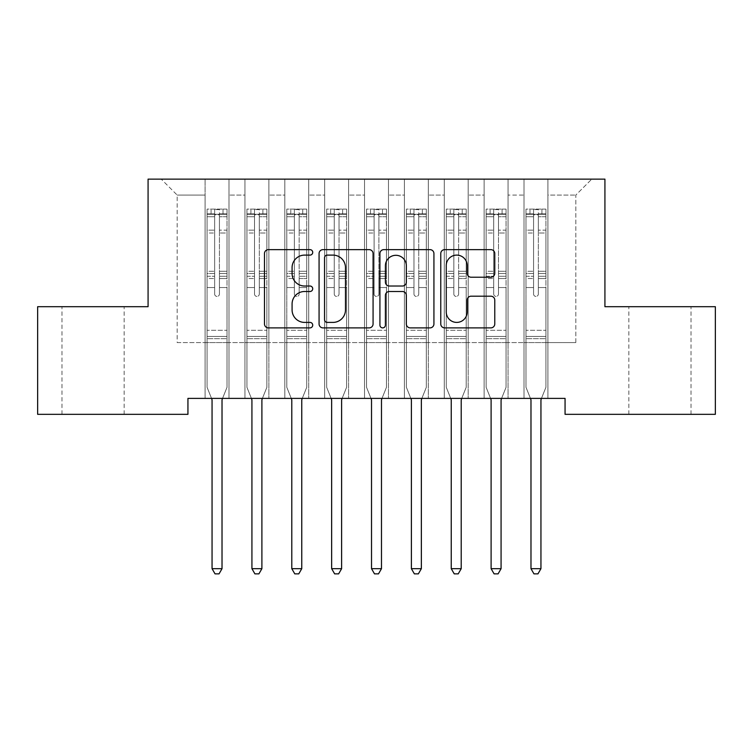 <?xml version="1.0" encoding="UTF-8"?>
<svg xmlns="http://www.w3.org/2000/svg" width="753" height="753" viewBox="0 0 753 753"><rect width="100%" height="100%" fill="white"/><g stroke="black" fill="none" stroke-linecap="round" stroke-linejoin="round"><path stroke-width="0.56" stroke-dasharray="3.77 2.82" d="M312.721 252.368A2.739 2.739 0 0 0 309.982 249.629L268.407 249.629A3.916 3.916 0 0 0 264.491 253.545L264.491 323.978A3.916 3.916 0 0 0 268.407 327.884L309.982 327.884A2.739 2.739 0 0 0 312.721 325.145A2.739 2.739 0 0 0 309.982 322.406L304.598 322.406A12.519 12.519 0 0 1 292.079 309.888L292.079 304.014A12.519 12.519 0 0 1 304.598 291.496L309.982 291.496A2.739 2.739 0 0 0 312.721 288.757A2.739 2.739 0 0 0 309.982 286.018L304.598 286.018A12.519 12.519 0 0 1 292.079 273.499L292.079 267.626A12.519 12.519 0 0 1 304.598 255.107L309.982 255.107A2.739 2.739 0 0 0 312.721 252.368M659.939 306.697L628.84 306.697L659.939 306.697M659.939 414.329L628.84 414.329L659.939 414.329M93.061 306.697L124.16 306.697L93.061 306.697M93.061 414.329L124.16 414.329L93.061 414.329M604.923 179.129L148.077 179.129L148.077 306.697L37.65 306.697L37.65 414.329L187.939 414.329L187.939 398.384L565.061 398.384L565.061 414.329L715.35 414.329L715.35 306.697L604.923 306.697L604.923 179.129M524.003 179.129L591.773 179.129L547.92 179.129L547.92 342.577L575.819 342.577L547.92 342.577L547.92 195.074L575.819 195.074L547.92 195.074L547.92 179.129L547.92 398.384L547.92 179.129L524.003 179.129L524.003 342.577L524.003 195.074L508.049 195.074L524.003 195.074L524.003 179.129L524.003 398.384L547.92 398.384L547.92 342.577L547.92 398.384L524.003 398.384L547.92 398.384L524.003 398.384L524.003 179.129M484.132 179.129L508.049 179.129L508.049 342.577L524.003 342.577L508.049 342.577L508.049 179.129L508.049 398.384L508.049 179.129L468.187 179.129L484.132 179.129L484.132 342.577L484.132 195.074L468.187 195.074L484.132 195.074L484.132 179.129L484.132 398.384L508.049 398.384L508.049 342.577L508.049 398.384L484.132 398.384L508.049 398.384L484.132 398.384L484.132 179.129M444.27 179.129L468.187 179.129L468.187 342.577L484.132 342.577L468.187 342.577L468.187 179.129L468.187 398.384L468.187 179.129L428.325 179.129L444.27 179.129L444.27 342.577L444.27 195.074L428.325 195.074L444.27 195.074L444.27 179.129L444.27 398.384L468.187 398.384L468.187 342.577L468.187 398.384L444.27 398.384L468.187 398.384L444.27 398.384L444.27 179.129M404.408 179.129L428.325 179.129L428.325 342.577L444.27 342.577L428.325 342.577L428.325 179.129L428.325 398.384L428.325 179.129L388.463 179.129L404.408 179.129L404.408 342.577L404.408 195.074L388.463 195.074L404.408 195.074L404.408 179.129L404.408 398.384L428.325 398.384L428.325 342.577L428.325 398.384L404.408 398.384L428.325 398.384L404.408 398.384L404.408 179.129M364.537 179.129L388.463 179.129L388.463 342.577L404.408 342.577L388.463 342.577L388.463 179.129L388.463 398.384L388.463 179.129L348.592 179.129L364.537 179.129L364.537 342.577L364.537 195.074L348.592 195.074L364.537 195.074L364.537 179.129L364.537 398.384L388.463 398.384L388.463 342.577L388.463 398.384L364.537 398.384L388.463 398.384L364.537 398.384L364.537 179.129M324.675 179.129L348.592 179.129L348.592 342.577L364.537 342.577L348.592 342.577L348.592 179.129L348.592 398.384L348.592 179.129L308.73 179.129L324.675 179.129L324.675 342.577L324.675 195.074L308.73 195.074L324.675 195.074L324.675 179.129L324.675 398.384L348.592 398.384L348.592 342.577L348.592 398.384L324.675 398.384L348.592 398.384L324.675 398.384L324.675 179.129M284.813 179.129L308.73 179.129L308.73 342.577L324.675 342.577L308.73 342.577L308.73 179.129L308.73 398.384L308.73 179.129L268.868 179.129L284.813 179.129L284.813 342.577L284.813 195.074L268.868 195.074L284.813 195.074L284.813 179.129L284.813 398.384L308.73 398.384L308.73 342.577L308.73 398.384L284.813 398.384L308.73 398.384L284.813 398.384L284.813 179.129M244.951 179.129L268.868 179.129L268.868 342.577L284.813 342.577L268.868 342.577L268.868 179.129L268.868 398.384L268.868 179.129L228.997 179.129L244.951 179.129L244.951 342.577L244.951 195.074L228.997 195.074L244.951 195.074L244.951 179.129L244.951 398.384L268.868 398.384L268.868 342.577L268.868 398.384L244.951 398.384L268.868 398.384L244.951 398.384L244.951 179.129M205.08 179.129L228.997 179.129L228.997 342.577L244.951 342.577L228.997 342.577L228.997 179.129L228.997 398.384L228.997 179.129L161.227 179.129L205.08 179.129L205.08 342.577L205.08 195.074L177.181 195.074L205.08 195.074L205.08 179.129L205.08 398.384L228.997 398.384L228.997 342.577L228.997 398.384L205.08 398.384L228.997 398.384L205.08 398.384L205.08 179.129M575.819 342.577L575.819 195.074L591.773 179.129L575.819 195.074L575.819 342.577M177.181 342.577L205.08 342.577L177.181 342.577L177.181 195.074L161.227 179.129L177.181 195.074L177.181 342.577M524.003 342.577L547.92 342.577L524.003 342.577L524.003 398.384L524.003 342.577M484.132 342.577L508.049 342.577L484.132 342.577L484.132 398.384L484.132 342.577M444.27 342.577L468.187 342.577L444.27 342.577L444.27 398.384L444.27 342.577M404.408 342.577L428.325 342.577L404.408 342.577L404.408 398.384L404.408 342.577M364.537 342.577L388.463 342.577L364.537 342.577L364.537 398.384L364.537 342.577M324.675 342.577L348.592 342.577L324.675 342.577L324.675 398.384L324.675 342.577M284.813 342.577L308.73 342.577L284.813 342.577L284.813 398.384L284.813 342.577M244.951 342.577L268.868 342.577L244.951 342.577L244.951 398.384L244.951 342.577M205.08 342.577L228.997 342.577L205.08 342.577L205.08 398.384L205.08 342.577M373.074 323.978L373.074 253.545A3.916 3.916 0 0 0 369.168 249.629L322.99 249.629A3.916 3.916 0 0 0 319.074 253.545L319.074 323.978A3.916 3.916 0 0 0 322.99 327.884L369.168 327.884A3.916 3.916 0 0 0 373.074 323.978M327.291 255.107A2.739 2.739 0 0 0 324.552 257.846L324.552 319.667A2.739 2.739 0 0 0 327.291 322.406L332.967 322.406A12.519 12.519 0 0 0 345.486 309.888L345.486 267.626A12.519 12.519 0 0 0 332.967 255.107L327.291 255.107M383.832 249.629L430.01 249.629A3.916 3.916 0 0 1 433.926 253.545L433.926 323.978A3.916 3.916 0 0 1 430.01 327.884L410.253 327.884A3.916 3.916 0 0 1 406.338 323.978L406.338 295.411A3.916 3.916 0 0 0 402.422 291.496L389.31 291.496A3.916 3.916 0 0 0 385.404 295.411L385.404 325.145A2.739 2.739 0 0 1 382.665 327.884A2.739 2.739 0 0 1 379.926 325.145L379.926 253.545A3.916 3.916 0 0 1 383.832 249.629M406.338 265.771A10.467 10.467 0 0 0 395.871 255.305A10.467 10.467 0 0 0 385.404 265.771L385.404 282.102A3.916 3.916 0 0 0 389.31 286.018L402.422 286.018A3.916 3.916 0 0 0 406.338 282.102L406.338 265.771M471.096 277.217L490.852 277.217A3.916 3.916 0 0 0 494.768 273.301L494.768 253.545A3.916 3.916 0 0 0 490.852 249.629L444.684 249.629A3.916 3.916 0 0 0 440.769 253.545L440.769 323.978A3.916 3.916 0 0 0 444.684 327.884L490.852 327.884A3.916 3.916 0 0 0 494.768 323.978L494.768 300.108A3.916 3.916 0 0 0 490.852 296.193L471.096 296.193A3.916 3.916 0 0 0 467.18 300.108L467.18 311.94A10.467 10.467 0 0 1 456.713 322.406A10.467 10.467 0 0 1 446.247 311.94L446.247 265.574A10.467 10.467 0 0 1 456.713 255.107A10.467 10.467 0 0 1 467.18 265.574L467.18 273.301A3.916 3.916 0 0 0 471.096 277.217M214.652 294.018A2.391 2.391 0 0 0 217.043 296.409A2.391 2.391 0 0 1 214.652 294.018L214.652 287.552L214.652 294.018A2.391 2.391 0 0 0 217.043 296.409A2.391 2.391 0 0 0 219.434 294.018A2.391 2.391 0 0 1 217.043 296.409A2.391 2.391 0 0 0 219.434 294.018L219.434 287.552L219.434 294.018A2.391 2.391 0 0 1 217.043 296.409A2.391 2.391 0 0 1 214.652 294.018L214.652 276.276L214.652 294.018M211.537 398.384L207.075 387.306L207.075 287.552L207.075 330.294L207.075 287.552L214.652 287.552L207.075 287.552L214.652 287.552L207.075 287.552L207.075 273.537L214.652 273.537L214.652 287.552L214.652 273.537L207.075 273.537L207.075 271.278L214.652 271.278L207.075 271.278L207.075 233.006L214.652 233.006L207.075 233.006L207.075 216.723L214.652 216.723L207.075 216.723L207.075 214.294L207.075 287.552L207.075 278.535L214.652 278.535L207.075 278.535L207.075 276.276L214.652 276.276L207.075 276.276L207.075 230.164L214.652 230.164L214.652 276.276L214.652 230.164L207.075 230.164L207.075 213.88L214.652 213.88L214.652 230.164L214.652 209.598L214.652 215.339L214.652 209.598L219.434 209.598L219.434 215.339C217.843 213.946 216.252 213.946 214.652 215.339L214.652 273.537L214.652 215.339C216.243 213.946 217.833 213.946 219.434 215.339L219.434 276.276L219.434 209.598L214.652 209.598L214.652 213.88L207.075 213.88L207.075 209.108L211.066 209.108L211.066 214.294L207.075 214.294L207.075 209.108L207.075 214.294L223.02 214.294L211.066 214.294L211.066 209.108L226.907 209.108L223.02 209.108L223.02 214.294L227.011 214.294L227.011 209.108L207.075 209.108L207.075 387.306L207.075 330.294L207.075 387.306L211.772 398.968A3.991 3.991 0 0 1 212.054 400.455L212.054 568.684L222.022 568.684L222.022 400.455A3.991 3.991 0 0 1 222.314 398.968L227.011 387.306L227.011 338.671L227.011 387.306L222.549 398.384M227.011 214.294L227.011 338.671L207.075 338.671L227.011 338.671L227.011 330.294L207.075 330.294L227.011 330.294L227.011 287.552L227.011 387.306L222.314 398.968L227.011 387.306L227.011 287.552L219.434 287.552L219.434 233.006L219.434 294.018L219.434 278.535L219.434 287.552L227.011 287.552L219.434 287.552L227.011 287.552L227.011 273.537L219.434 273.537L227.011 273.537L227.011 271.278L219.434 271.278L227.011 271.278L227.011 233.006L219.434 233.006L219.434 216.723L219.434 233.006L227.011 233.006L227.011 216.723L219.434 216.723L227.011 216.723L227.011 214.294L207.179 214.294L226.907 214.294L223.02 214.294L223.02 209.108L227.011 209.108L227.011 278.535L219.434 278.535L219.434 276.276L219.434 278.535L227.011 278.535L227.011 276.276L219.434 276.276L227.011 276.276L227.011 230.164L219.434 230.164L227.011 230.164L227.011 213.88L219.434 213.88L227.011 213.88L227.011 209.108L227.011 214.294M222.022 568.684L212.054 568.684L212.054 400.455L212.054 568.684L215.047 573.871L219.038 573.871L215.047 573.871L212.054 568.684L215.047 573.871L219.038 573.871L222.022 568.684L222.022 400.455A3.991 3.991 0 0 1 222.314 398.968A3.991 3.991 0 0 0 222.022 400.455L222.022 568.684L219.038 573.871L222.022 568.684L212.054 568.684M207.075 387.306L211.772 398.968L207.075 387.306M212.054 400.455A3.991 3.991 0 0 0 211.772 398.968M254.514 294.018A2.391 2.391 0 0 0 256.905 296.409A2.391 2.391 0 0 1 254.514 294.018L254.514 287.552L254.514 294.018A2.391 2.391 0 0 0 256.905 296.409A2.391 2.391 0 0 0 259.296 294.018A2.391 2.391 0 0 1 256.905 296.409A2.391 2.391 0 0 0 259.296 294.018L259.296 287.552L259.296 294.018A2.391 2.391 0 0 1 256.905 296.409A2.391 2.391 0 0 1 254.514 294.018L254.514 276.276L254.514 294.018M251.398 398.384L246.937 387.306L246.937 287.552L246.937 330.294L246.937 287.552L254.514 287.552L246.937 287.552L254.514 287.552L246.937 287.552L246.937 273.537L254.514 273.537L254.514 287.552L254.514 273.537L246.937 273.537L246.937 271.278L254.514 271.278L246.937 271.278L246.937 233.006L254.514 233.006L246.937 233.006L246.937 216.723L254.514 216.723L246.937 216.723L246.937 214.294L246.937 287.552L246.937 278.535L254.514 278.535L246.937 278.535L246.937 276.276L254.514 276.276L246.937 276.276L246.937 230.164L254.514 230.164L254.514 276.276L254.514 230.164L246.937 230.164L246.937 213.88L254.514 213.88L254.514 230.164L254.514 209.598L254.514 215.339L254.514 209.598L259.296 209.598L259.296 215.339C257.705 213.946 256.114 213.946 254.514 215.339L254.514 273.537L254.514 215.339C256.105 213.946 257.695 213.946 259.296 215.339L259.296 276.276L259.296 209.598L254.514 209.598L254.514 213.88L246.937 213.88L246.937 209.108L250.928 209.108L250.928 214.294L246.937 214.294L246.937 209.108L246.937 214.294L262.882 214.294L250.928 214.294L250.928 209.108L266.769 209.108L262.882 209.108L262.882 214.294L266.873 214.294L266.873 209.108L246.937 209.108L246.937 387.306L246.937 330.294L246.937 387.306L251.634 398.968A3.991 3.991 0 0 1 251.926 400.455L251.926 568.684L261.893 568.684L261.893 400.455A3.991 3.991 0 0 1 262.176 398.968L266.873 387.306L266.873 338.671L266.873 387.306L262.411 398.384M266.873 214.294L266.873 338.671L246.937 338.671L266.873 338.671L266.873 330.294L246.937 330.294L266.873 330.294L266.873 287.552L266.873 387.306L262.176 398.968L266.873 387.306L266.873 287.552L259.296 287.552L259.296 233.006L259.296 294.018L259.296 278.535L259.296 287.552L266.873 287.552L259.296 287.552L266.873 287.552L266.873 273.537L259.296 273.537L266.873 273.537L266.873 271.278L259.296 271.278L266.873 271.278L266.873 233.006L259.296 233.006L259.296 216.723L259.296 233.006L266.873 233.006L266.873 216.723L259.296 216.723L266.873 216.723L266.873 214.294L247.04 214.294L266.769 214.294L262.882 214.294L262.882 209.108L266.873 209.108L266.873 278.535L259.296 278.535L259.296 276.276L259.296 278.535L266.873 278.535L266.873 276.276L259.296 276.276L266.873 276.276L266.873 230.164L259.296 230.164L266.873 230.164L266.873 213.88L259.296 213.88L266.873 213.88L266.873 209.108L266.873 214.294M261.893 568.684L251.926 568.684L251.926 400.455L251.926 568.684L254.909 573.871L258.9 573.871L254.909 573.871L251.926 568.684L254.909 573.871L258.9 573.871L261.893 568.684L261.893 400.455L261.893 568.684L258.9 573.871L261.893 568.684L251.926 568.684M246.937 387.306L251.634 398.968L246.937 387.306M294.376 294.018A2.391 2.391 0 0 0 296.767 296.409A2.391 2.391 0 0 1 294.376 294.018L294.376 287.552L294.376 294.018A2.391 2.391 0 0 0 296.767 296.409A2.391 2.391 0 0 0 299.167 294.018A2.391 2.391 0 0 1 296.767 296.409A2.391 2.391 0 0 0 299.167 294.018L299.167 287.552L299.167 294.018A2.391 2.391 0 0 1 296.767 296.409A2.391 2.391 0 0 1 294.376 294.018L294.376 276.276L294.376 294.018M291.26 398.384L286.808 387.306L286.808 287.552L286.808 330.294L286.808 287.552L294.376 287.552L286.808 287.552L294.376 287.552L286.808 287.552L286.808 273.537L294.376 273.537L294.376 287.552L294.376 273.537L286.808 273.537L286.808 271.278L294.376 271.278L286.808 271.278L286.808 233.006L294.376 233.006L286.808 233.006L286.808 216.723L294.376 216.723L286.808 216.723L286.808 214.294L286.808 287.552L286.808 278.535L294.376 278.535L286.808 278.535L286.808 276.276L294.376 276.276L286.808 276.276L286.808 230.164L294.376 230.164L294.376 276.276L294.376 230.164L286.808 230.164L286.808 213.88L294.376 213.88L294.376 230.164L294.376 209.598L294.376 215.339L294.376 209.598L299.167 209.598L299.167 215.339C297.576 213.946 295.976 213.946 294.376 215.339L294.376 273.537L294.376 215.339C295.967 213.946 297.567 213.946 299.167 215.339L299.167 276.276L299.167 209.598L294.376 209.598L294.376 213.88L286.808 213.88L286.808 209.108L290.79 209.108L290.79 214.294L286.808 214.294L286.808 209.108L286.808 214.294L302.753 214.294L290.79 214.294L290.79 209.108L306.64 209.108L302.753 209.108L302.753 214.294L306.735 214.294L306.735 209.108L286.808 209.108L286.808 387.306L286.808 330.294L286.808 387.306L291.496 398.968A3.991 3.991 0 0 1 291.788 400.455L291.788 568.684L301.755 568.684L301.755 400.455A3.991 3.991 0 0 1 302.038 398.968L306.735 387.306L306.735 338.671L306.735 387.306L302.273 398.384M306.735 214.294L306.735 338.671L286.808 338.671L306.735 338.671L306.735 330.294L286.808 330.294L306.735 330.294L306.735 287.552L306.735 387.306L302.038 398.968L306.735 387.306L306.735 287.552L299.167 287.552L299.167 233.006L299.167 294.018L299.167 278.535L299.167 287.552L306.735 287.552L299.167 287.552L306.735 287.552L306.735 273.537L299.167 273.537L306.735 273.537L306.735 271.278L299.167 271.278L306.735 271.278L306.735 233.006L299.167 233.006L299.167 216.723L299.167 233.006L306.735 233.006L306.735 216.723L299.167 216.723L306.735 216.723L306.735 214.294L286.902 214.294L306.64 214.294L302.753 214.294L302.753 209.108L306.735 209.108L306.735 278.535L299.167 278.535L299.167 276.276L299.167 278.535L306.735 278.535L306.735 276.276L299.167 276.276L306.735 276.276L306.735 230.164L299.167 230.164L306.735 230.164L306.735 213.88L299.167 213.88L306.735 213.88L306.735 209.108L306.735 214.294M301.755 568.684L291.788 568.684L291.788 400.455L291.788 568.684L294.781 573.871L298.762 573.871L294.781 573.871L291.788 568.684L294.781 573.871L298.762 573.871L301.755 568.684L301.755 400.455A3.991 3.991 0 0 1 302.038 398.968A3.991 3.991 0 0 0 301.755 400.455L301.755 568.684L298.762 573.871L301.755 568.684L291.788 568.684M286.808 387.306L291.496 398.968L286.808 387.306M251.926 400.455A3.991 3.991 0 0 0 251.634 398.968M262.176 398.968A3.991 3.991 0 0 0 261.893 400.455M291.788 400.455A3.991 3.991 0 0 0 291.496 398.968M334.247 294.018A2.391 2.391 0 0 0 336.638 296.409A2.391 2.391 0 0 1 334.247 294.018L334.247 287.552L334.247 294.018A2.391 2.391 0 0 0 336.638 296.409A2.391 2.391 0 0 0 339.029 294.018A2.391 2.391 0 0 1 336.638 296.409A2.391 2.391 0 0 0 339.029 294.018L339.029 287.552L339.029 294.018A2.391 2.391 0 0 1 336.638 296.409A2.391 2.391 0 0 1 334.247 294.018L334.247 276.276L334.247 294.018M331.132 398.384L326.67 387.306L326.67 287.552L326.67 330.294L326.67 287.552L334.247 287.552L326.67 287.552L334.247 287.552L326.67 287.552L326.67 273.537L334.247 273.537L334.247 287.552L334.247 273.537L326.67 273.537L326.67 271.278L334.247 271.278L326.67 271.278L326.67 233.006L334.247 233.006L326.67 233.006L326.67 216.723L334.247 216.723L326.67 216.723L326.67 214.294L326.67 287.552L326.67 278.535L334.247 278.535L326.67 278.535L326.67 276.276L334.247 276.276L326.67 276.276L326.67 230.164L334.247 230.164L334.247 276.276L334.247 230.164L326.67 230.164L326.67 213.88L334.247 213.88L334.247 230.164L334.247 209.598L334.247 215.339L334.247 209.598L339.029 209.598L339.029 215.339C337.438 213.946 335.838 213.946 334.247 215.339L334.247 273.537L334.247 215.339C335.838 213.946 337.429 213.946 339.029 215.339L339.029 276.276L339.029 209.598L334.247 209.598L334.247 213.88L326.67 213.88L326.67 209.108L330.652 209.108L330.652 214.294L326.67 214.294L326.67 209.108L326.67 214.294L342.615 214.294L330.652 214.294L330.652 209.108L346.502 209.108L342.615 209.108L342.615 214.294L346.606 214.294L346.606 209.108L326.67 209.108L326.67 387.306L326.67 330.294L326.67 387.306L331.367 398.968A3.991 3.991 0 0 1 331.649 400.455L331.649 568.684L341.617 568.684L341.617 400.455A3.991 3.991 0 0 1 341.909 398.968L346.606 387.306L346.606 338.671L346.606 387.306L342.144 398.384M346.606 214.294L346.606 338.671L326.67 338.671L346.606 338.671L346.606 330.294L326.67 330.294L346.606 330.294L346.606 287.552L346.606 387.306L341.909 398.968L346.606 387.306L346.606 287.552L339.029 287.552L339.029 233.006L339.029 294.018L339.029 278.535L339.029 287.552L346.606 287.552L339.029 287.552L346.606 287.552L346.606 273.537L339.029 273.537L346.606 273.537L346.606 271.278L339.029 271.278L346.606 271.278L346.606 233.006L339.029 233.006L339.029 216.723L339.029 233.006L346.606 233.006L346.606 216.723L339.029 216.723L346.606 216.723L346.606 214.294L326.764 214.294L346.502 214.294L342.615 214.294L342.615 209.108L346.606 209.108L346.606 278.535L339.029 278.535L339.029 276.276L339.029 278.535L346.606 278.535L346.606 276.276L339.029 276.276L346.606 276.276L346.606 230.164L339.029 230.164L346.606 230.164L346.606 213.88L339.029 213.88L346.606 213.88L346.606 209.108L346.606 214.294M341.617 568.684L331.649 568.684L331.649 400.455L331.649 568.684L334.643 573.871L338.624 573.871L334.643 573.871L331.649 568.684L334.643 573.871L338.624 573.871L341.617 568.684L341.617 400.455L341.617 568.684L338.624 573.871L341.617 568.684L331.649 568.684M326.67 387.306L331.367 398.968L326.67 387.306M374.109 294.018A2.391 2.391 0 0 0 376.5 296.409A2.391 2.391 0 0 1 374.109 294.018L374.109 287.552L374.109 294.018A2.391 2.391 0 0 0 376.5 296.409A2.391 2.391 0 0 0 378.891 294.018A2.391 2.391 0 0 1 376.5 296.409A2.391 2.391 0 0 0 378.891 294.018L378.891 287.552L378.891 294.018A2.391 2.391 0 0 1 376.5 296.409A2.391 2.391 0 0 1 374.109 294.018L374.109 276.276L374.109 294.018M370.994 398.384L366.532 387.306L366.532 287.552L366.532 330.294L366.532 287.552L374.109 287.552L366.532 287.552L374.109 287.552L366.532 287.552L366.532 273.537L374.109 273.537L374.109 287.552L374.109 273.537L366.532 273.537L366.532 271.278L374.109 271.278L366.532 271.278L366.532 233.006L374.109 233.006L366.532 233.006L366.532 216.723L374.109 216.723L366.532 216.723L366.532 214.294L366.532 287.552L366.532 278.535L374.109 278.535L366.532 278.535L366.532 276.276L374.109 276.276L366.532 276.276L366.532 230.164L374.109 230.164L374.109 276.276L374.109 230.164L366.532 230.164L366.532 213.88L374.109 213.88L374.109 230.164L374.109 209.598L374.109 215.339L374.109 209.598L378.891 209.598L378.891 215.339C377.3 213.946 375.709 213.946 374.109 215.339L374.109 273.537L374.109 215.339C375.7 213.946 377.291 213.946 378.891 215.339L378.891 276.276L378.891 209.598L374.109 209.598L374.109 213.88L366.532 213.88L366.532 209.108L370.523 209.108L370.523 214.294L366.532 214.294L366.532 209.108L366.532 214.294L382.477 214.294L370.523 214.294L370.523 209.108L386.364 209.108L382.477 209.108L382.477 214.294L386.468 214.294L386.468 209.108L366.532 209.108L366.532 387.306L366.532 330.294L366.532 387.306L371.229 398.968A3.991 3.991 0 0 1 371.521 400.455L371.521 568.684L381.479 568.684L381.479 400.455A3.991 3.991 0 0 1 381.771 398.968L386.468 387.306L386.468 338.671L386.468 387.306L382.006 398.384M386.468 214.294L386.468 338.671L366.532 338.671L386.468 338.671L386.468 330.294L366.532 330.294L386.468 330.294L386.468 287.552L386.468 387.306L381.771 398.968L386.468 387.306L386.468 287.552L378.891 287.552L378.891 233.006L378.891 294.018L378.891 278.535L378.891 287.552L386.468 287.552L378.891 287.552L386.468 287.552L386.468 273.537L378.891 273.537L386.468 273.537L386.468 271.278L378.891 271.278L386.468 271.278L386.468 233.006L378.891 233.006L378.891 216.723L378.891 233.006L386.468 233.006L386.468 216.723L378.891 216.723L386.468 216.723L386.468 214.294L366.636 214.294L386.364 214.294L382.477 214.294L382.477 209.108L386.468 209.108L386.468 278.535L378.891 278.535L378.891 276.276L378.891 278.535L386.468 278.535L386.468 276.276L378.891 276.276L386.468 276.276L386.468 230.164L378.891 230.164L386.468 230.164L386.468 213.88L378.891 213.88L386.468 213.88L386.468 209.108L386.468 214.294M381.479 568.684L371.521 568.684L371.521 400.455L371.521 568.684L374.505 573.871L378.495 573.871L374.505 573.871L371.521 568.684L374.505 573.871L378.495 573.871L381.479 568.684L381.479 400.455L381.479 568.684L378.495 573.871L381.479 568.684L371.521 568.684M366.532 387.306L371.229 398.968L366.532 387.306M331.649 400.455A3.991 3.991 0 0 0 331.367 398.968M341.909 398.968A3.991 3.991 0 0 0 341.617 400.455M371.521 400.455A3.991 3.991 0 0 0 371.229 398.968M381.771 398.968A3.991 3.991 0 0 0 381.479 400.455M413.971 294.018A2.391 2.391 0 0 0 416.362 296.409A2.391 2.391 0 0 1 413.971 294.018L413.971 287.552L413.971 294.018A2.391 2.391 0 0 0 416.362 296.409A2.391 2.391 0 0 0 418.753 294.018A2.391 2.391 0 0 1 416.362 296.409A2.391 2.391 0 0 0 418.753 294.018L418.753 287.552L418.753 294.018A2.391 2.391 0 0 1 416.362 296.409A2.391 2.391 0 0 1 413.971 294.018L413.971 276.276L413.971 294.018M410.856 398.384L406.394 387.306L406.394 287.552L406.394 330.294L406.394 287.552L413.971 287.552L406.394 287.552L413.971 287.552L406.394 287.552L406.394 273.537L413.971 273.537L413.971 287.552L413.971 273.537L406.394 273.537L406.394 271.278L413.971 271.278L406.394 271.278L406.394 233.006L413.971 233.006L406.394 233.006L406.394 216.723L413.971 216.723L406.394 216.723L406.394 214.294L406.394 287.552L406.394 278.535L413.971 278.535L406.394 278.535L406.394 276.276L413.971 276.276L406.394 276.276L406.394 230.164L413.971 230.164L413.971 276.276L413.971 230.164L406.394 230.164L406.394 213.88L413.971 213.88L413.971 230.164L413.971 209.598L413.971 215.339L413.971 209.598L418.753 209.598L418.753 215.339C417.162 213.946 415.571 213.946 413.971 215.339L413.971 273.537L413.971 215.339C415.562 213.946 417.162 213.946 418.753 215.339L418.753 276.276L418.753 209.598L413.971 209.598L413.971 213.88L406.394 213.88L406.394 209.108L410.385 209.108L410.385 214.294L406.394 214.294L406.394 209.108L406.394 214.294L422.348 214.294L410.385 214.294L410.385 209.108L426.236 209.108L422.348 209.108L422.348 214.294L426.33 214.294L426.33 209.108L406.394 209.108L406.394 387.306L406.394 330.294L406.394 387.306L411.091 398.968A3.991 3.991 0 0 1 411.383 400.455L411.383 568.684L421.351 568.684L421.351 400.455A3.991 3.991 0 0 1 421.633 398.968L426.33 387.306L426.33 338.671L426.33 387.306L421.868 398.384M426.33 214.294L426.33 338.671L406.394 338.671L426.33 338.671L426.33 330.294L406.394 330.294L426.33 330.294L426.33 287.552L426.33 387.306L421.633 398.968L426.33 387.306L426.33 287.552L418.753 287.552L418.753 233.006L418.753 294.018L418.753 278.535L418.753 287.552L426.33 287.552L418.753 287.552L426.33 287.552L426.33 273.537L418.753 273.537L426.33 273.537L426.33 271.278L418.753 271.278L426.33 271.278L426.33 233.006L418.753 233.006L418.753 216.723L418.753 233.006L426.33 233.006L426.33 216.723L418.753 216.723L426.33 216.723L426.33 214.294L406.498 214.294L426.236 214.294L422.348 214.294L422.348 209.108L426.33 209.108L426.33 278.535L418.753 278.535L418.753 276.276L418.753 278.535L426.33 278.535L426.33 276.276L418.753 276.276L426.33 276.276L426.33 230.164L418.753 230.164L426.33 230.164L426.33 213.88L418.753 213.88L426.33 213.88L426.33 209.108L426.33 214.294M421.351 568.684L411.383 568.684L411.383 400.455L411.383 568.684L414.376 573.871L418.357 573.871L414.376 573.871L411.383 568.684L414.376 573.871L418.357 573.871L421.351 568.684L421.351 400.455L421.351 568.684L418.357 573.871L421.351 568.684L411.383 568.684M406.394 387.306L411.091 398.968L406.394 387.306M411.383 400.455A3.991 3.991 0 0 0 411.091 398.968M421.633 398.968A3.991 3.991 0 0 0 421.351 400.455M453.833 294.018A2.391 2.391 0 0 0 456.233 296.409A2.391 2.391 0 0 1 453.833 294.018L453.833 287.552L453.833 294.018A2.391 2.391 0 0 0 456.233 296.409A2.391 2.391 0 0 0 458.624 294.018A2.391 2.391 0 0 1 456.233 296.409A2.391 2.391 0 0 0 458.624 294.018L458.624 287.552L458.624 294.018A2.391 2.391 0 0 1 456.233 296.409A2.391 2.391 0 0 1 453.833 294.018L453.833 276.276L453.833 294.018M450.727 398.384L446.265 387.306L446.265 287.552L446.265 330.294L446.265 287.552L453.833 287.552L446.265 287.552L453.833 287.552L446.265 287.552L446.265 273.537L453.833 273.537L453.833 287.552L453.833 273.537L446.265 273.537L446.265 271.278L453.833 271.278L446.265 271.278L446.265 233.006L453.833 233.006L446.265 233.006L446.265 216.723L453.833 216.723L446.265 216.723L446.265 214.294L446.265 287.552L446.265 278.535L453.833 278.535L446.265 278.535L446.265 276.276L453.833 276.276L446.265 276.276L446.265 230.164L453.833 230.164L453.833 276.276L453.833 230.164L446.265 230.164L446.265 213.88L453.833 213.88L453.833 230.164L453.833 209.598L453.833 215.339L453.833 209.598L458.624 209.598L458.624 215.339C457.033 213.946 455.433 213.946 453.833 215.339L453.833 273.537L453.833 215.339C455.424 213.946 457.024 213.946 458.624 215.339L458.624 276.276L458.624 209.598L453.833 209.598L453.833 213.88L446.265 213.88L446.265 209.108L450.247 209.108L450.247 214.294L446.265 214.294L446.265 209.108L446.265 214.294L462.21 214.294L450.247 214.294L450.247 209.108L466.098 209.108L462.21 209.108L462.21 214.294L466.192 214.294L466.192 209.108L446.265 209.108L446.265 387.306L446.265 330.294L446.265 387.306L450.962 398.968A3.991 3.991 0 0 1 451.245 400.455L451.245 568.684L461.213 568.684L461.213 400.455A3.991 3.991 0 0 1 461.504 398.968L466.192 387.306L466.192 338.671L466.192 387.306L461.74 398.384M466.192 214.294L466.192 338.671L446.265 338.671L466.192 338.671L466.192 330.294L446.265 330.294L466.192 330.294L466.192 287.552L466.192 387.306L461.504 398.968L466.192 387.306L466.192 287.552L458.624 287.552L458.624 233.006L458.624 294.018L458.624 278.535L458.624 287.552L466.192 287.552L458.624 287.552L466.192 287.552L466.192 273.537L458.624 273.537L466.192 273.537L466.192 271.278L458.624 271.278L466.192 271.278L466.192 233.006L458.624 233.006L458.624 216.723L458.624 233.006L466.192 233.006L466.192 216.723L458.624 216.723L466.192 216.723L466.192 214.294L446.36 214.294L466.098 214.294L462.21 214.294L462.21 209.108L466.192 209.108L466.192 278.535L458.624 278.535L458.624 276.276L458.624 278.535L466.192 278.535L466.192 276.276L458.624 276.276L466.192 276.276L466.192 230.164L458.624 230.164L466.192 230.164L466.192 213.88L458.624 213.88L466.192 213.88L466.192 209.108L466.192 214.294M461.213 568.684L451.245 568.684L451.245 400.455L451.245 568.684L454.238 573.871L458.219 573.871L454.238 573.871L451.245 568.684L454.238 573.871L458.219 573.871L461.213 568.684L461.213 400.455A3.991 3.991 0 0 1 461.504 398.968A3.991 3.991 0 0 0 461.213 400.455L461.213 568.684L458.219 573.871L461.213 568.684L451.245 568.684M446.265 387.306L450.962 398.968L446.265 387.306M451.245 400.455A3.991 3.991 0 0 0 450.962 398.968M493.704 294.018A2.391 2.391 0 0 0 496.095 296.409A2.391 2.391 0 0 1 493.704 294.018L493.704 287.552L493.704 294.018A2.391 2.391 0 0 0 496.095 296.409A2.391 2.391 0 0 0 498.486 294.018A2.391 2.391 0 0 1 496.095 296.409A2.391 2.391 0 0 0 498.486 294.018L498.486 287.552L498.486 294.018A2.391 2.391 0 0 1 496.095 296.409A2.391 2.391 0 0 1 493.704 294.018L493.704 276.276L493.704 294.018M490.589 398.384L486.127 387.306L486.127 287.552L486.127 330.294L486.127 287.552L493.704 287.552L486.127 287.552L493.704 287.552L486.127 287.552L486.127 273.537L493.704 273.537L493.704 287.552L493.704 273.537L486.127 273.537L486.127 271.278L493.704 271.278L486.127 271.278L486.127 233.006L493.704 233.006L486.127 233.006L486.127 216.723L493.704 216.723L486.127 216.723L486.127 214.294L486.127 287.552L486.127 278.535L493.704 278.535L486.127 278.535L486.127 276.276L493.704 276.276L486.127 276.276L486.127 230.164L493.704 230.164L493.704 276.276L493.704 230.164L486.127 230.164L486.127 213.88L493.704 213.88L493.704 230.164L493.704 209.598L493.704 215.339L493.704 209.598L498.486 209.598L498.486 215.339C496.895 213.946 495.305 213.946 493.704 215.339L493.704 273.537L493.704 215.339C495.295 213.946 496.886 213.946 498.486 215.339L498.486 276.276L498.486 209.598L493.704 209.598L493.704 213.88L486.127 213.88L486.127 209.108L490.118 209.108L490.118 214.294L486.127 214.294L486.127 209.108L486.127 214.294L502.072 214.294L490.118 214.294L490.118 209.108L505.96 209.108L502.072 209.108L502.072 214.294L506.063 214.294L506.063 209.108L486.127 209.108L486.127 387.306L486.127 330.294L486.127 387.306L490.824 398.968A3.991 3.991 0 0 1 491.107 400.455L491.107 568.684L501.074 568.684L501.074 400.455A3.991 3.991 0 0 1 501.366 398.968L506.063 387.306L506.063 338.671L506.063 387.306L501.602 398.384M506.063 214.294L506.063 338.671L486.127 338.671L506.063 338.671L506.063 330.294L486.127 330.294L506.063 330.294L506.063 287.552L506.063 387.306L501.366 398.968L506.063 387.306L506.063 287.552L498.486 287.552L498.486 233.006L498.486 294.018L498.486 278.535L498.486 287.552L506.063 287.552L498.486 287.552L506.063 287.552L506.063 273.537L498.486 273.537L506.063 273.537L506.063 271.278L498.486 271.278L506.063 271.278L506.063 233.006L498.486 233.006L498.486 216.723L498.486 233.006L506.063 233.006L506.063 216.723L498.486 216.723L506.063 216.723L506.063 214.294L486.231 214.294L505.96 214.294L502.072 214.294L502.072 209.108L506.063 209.108L506.063 278.535L498.486 278.535L498.486 276.276L498.486 278.535L506.063 278.535L506.063 276.276L498.486 276.276L506.063 276.276L506.063 230.164L498.486 230.164L506.063 230.164L506.063 213.88L498.486 213.88L506.063 213.88L506.063 209.108L506.063 214.294M501.074 568.684L491.107 568.684L491.107 400.455L491.107 568.684L494.1 573.871L498.091 573.871L494.1 573.871L491.107 568.684L494.1 573.871L498.091 573.871L501.074 568.684L501.074 400.455L501.074 568.684L498.091 573.871L501.074 568.684L491.107 568.684M486.127 387.306L490.824 398.968L486.127 387.306M491.107 400.455A3.991 3.991 0 0 0 490.824 398.968M501.366 398.968A3.991 3.991 0 0 0 501.074 400.455M533.566 294.018A2.391 2.391 0 0 0 535.957 296.409A2.391 2.391 0 0 1 533.566 294.018L533.566 287.552L533.566 294.018A2.391 2.391 0 0 0 535.957 296.409A2.391 2.391 0 0 0 538.348 294.018A2.391 2.391 0 0 1 535.957 296.409A2.391 2.391 0 0 0 538.348 294.018L538.348 287.552L538.348 294.018A2.391 2.391 0 0 1 535.957 296.409A2.391 2.391 0 0 1 533.566 294.018L533.566 276.276L533.566 294.018M530.451 398.384L525.989 387.306L525.989 287.552L525.989 330.294L525.989 287.552L533.566 287.552L525.989 287.552L533.566 287.552L525.989 287.552L525.989 273.537L533.566 273.537L533.566 287.552L533.566 273.537L525.989 273.537L525.989 271.278L533.566 271.278L525.989 271.278L525.989 233.006L533.566 233.006L525.989 233.006L525.989 216.723L533.566 216.723L525.989 216.723L525.989 214.294L525.989 287.552L525.989 278.535L533.566 278.535L525.989 278.535L525.989 276.276L533.566 276.276L525.989 276.276L525.989 230.164L533.566 230.164L533.566 276.276L533.566 230.164L525.989 230.164L525.989 213.88L533.566 213.88L533.566 230.164L533.566 209.598L533.566 215.339L533.566 209.598L538.348 209.598L538.348 215.339C536.757 213.946 535.167 213.946 533.566 215.339L533.566 273.537L533.566 215.339C535.157 213.946 536.748 213.946 538.348 215.339L538.348 276.276L538.348 209.598L533.566 209.598L533.566 213.88L525.989 213.88L525.989 209.108L529.98 209.108L529.98 214.294L525.989 214.294L525.989 209.108L525.989 214.294L541.934 214.294L529.98 214.294L529.98 209.108L545.821 209.108L541.934 209.108L541.934 214.294L545.925 214.294L545.925 209.108L525.989 209.108L525.989 387.306L525.989 330.294L525.989 387.306L530.686 398.968A3.991 3.991 0 0 1 530.978 400.455L530.978 568.684L540.946 568.684L540.946 400.455A3.991 3.991 0 0 1 541.228 398.968L545.925 387.306L545.925 338.671L545.925 387.306L541.463 398.384M545.925 214.294L545.925 338.671L525.989 338.671L545.925 338.671L545.925 330.294L525.989 330.294L545.925 330.294L545.925 287.552L545.925 387.306L541.228 398.968L545.925 387.306L545.925 287.552L538.348 287.552L538.348 233.006L538.348 294.018L538.348 278.535L538.348 287.552L545.925 287.552L538.348 287.552L545.925 287.552L545.925 273.537L538.348 273.537L545.925 273.537L545.925 271.278L538.348 271.278L545.925 271.278L545.925 233.006L538.348 233.006L538.348 216.723L538.348 233.006L545.925 233.006L545.925 216.723L538.348 216.723L545.925 216.723L545.925 214.294L526.093 214.294L545.821 214.294L541.934 214.294L541.934 209.108L545.925 209.108L545.925 278.535L538.348 278.535L538.348 276.276L538.348 278.535L545.925 278.535L545.925 276.276L538.348 276.276L545.925 276.276L545.925 230.164L538.348 230.164L545.925 230.164L545.925 213.88L538.348 213.88L545.925 213.88L545.925 209.108L545.925 214.294M540.946 568.684L530.978 568.684L530.978 400.455L530.978 568.684L533.962 573.871L537.953 573.871L533.962 573.871L530.978 568.684L533.962 573.871L537.953 573.871L540.946 568.684L540.946 400.455L540.946 568.684L537.953 573.871L540.946 568.684L530.978 568.684M525.989 387.306L530.686 398.968L525.989 387.306M530.978 400.455A3.991 3.991 0 0 0 530.686 398.968M541.228 398.968A3.991 3.991 0 0 0 540.946 400.455M227.011 336.422L207.075 336.422L227.011 336.422M266.873 336.422L246.937 336.422L266.873 336.422M306.735 336.422L286.808 336.422L306.735 336.422M346.606 336.422L326.67 336.422L346.606 336.422M386.468 336.422L366.532 336.422L386.468 336.422M426.33 336.422L406.394 336.422L426.33 336.422M466.192 336.422L446.265 336.422L466.192 336.422M506.063 336.422L486.127 336.422L506.063 336.422M545.925 336.422L525.989 336.422L545.925 336.422M628.84 414.329L628.84 306.697M61.972 414.329L61.972 306.697M124.16 414.329L124.16 306.697M691.028 414.329L691.028 306.697"/><path stroke-width="1.13" d="M312.721 252.368A2.739 2.739 0 0 0 309.982 249.629L268.407 249.629A3.916 3.916 0 0 0 264.491 253.545L264.491 323.978A3.916 3.916 0 0 0 268.407 327.884L309.982 327.884A2.739 2.739 0 0 0 312.721 325.145A2.739 2.739 0 0 0 309.982 322.406L304.598 322.406A12.519 12.519 0 0 1 292.079 309.888L292.079 304.014A12.519 12.519 0 0 1 304.598 291.496L309.982 291.496A2.739 2.739 0 0 0 312.721 288.757A2.739 2.739 0 0 0 309.982 286.018L304.598 286.018A12.519 12.519 0 0 1 292.079 273.499L292.079 267.626A12.519 12.519 0 0 1 304.598 255.107L309.982 255.107A2.739 2.739 0 0 0 312.721 252.368M490.852 277.217A3.916 3.916 0 0 0 494.768 273.301L494.768 253.545A3.916 3.916 0 0 0 490.852 249.629L444.684 249.629A3.916 3.916 0 0 0 440.769 253.545L440.769 323.978A3.916 3.916 0 0 0 444.684 327.884L490.852 327.884A3.916 3.916 0 0 0 494.768 323.978L494.768 300.108A3.916 3.916 0 0 0 490.852 296.193L471.096 296.193A3.916 3.916 0 0 0 467.18 300.108L467.18 311.94A10.467 10.467 0 0 1 456.713 322.406A10.467 10.467 0 0 1 446.247 311.94L446.247 265.574A10.467 10.467 0 0 1 456.713 255.107A10.467 10.467 0 0 1 467.18 265.574L467.18 273.301A3.916 3.916 0 0 0 471.096 277.217L490.852 277.217M565.061 398.384L187.939 398.384L187.939 414.329L37.65 414.329L37.65 306.697L148.077 306.697L148.077 179.129L604.923 179.129L604.923 306.697L715.35 306.697L715.35 414.329L565.061 414.329L565.061 398.384M373.074 253.545A3.916 3.916 0 0 0 369.168 249.629L322.99 249.629A3.916 3.916 0 0 0 319.074 253.545L319.074 323.978A3.916 3.916 0 0 0 322.99 327.884L369.168 327.884A3.916 3.916 0 0 0 373.074 323.978L373.074 253.545M383.832 249.629L430.01 249.629A3.916 3.916 0 0 1 433.926 253.545L433.926 323.978A3.916 3.916 0 0 1 430.01 327.884L410.253 327.884A3.916 3.916 0 0 1 406.338 323.978L406.338 295.411A3.916 3.916 0 0 0 402.422 291.496L389.31 291.496A3.916 3.916 0 0 0 385.404 295.411L385.404 325.145A2.739 2.739 0 0 1 382.665 327.884A2.739 2.739 0 0 1 379.926 325.145L379.926 253.545A3.916 3.916 0 0 1 383.832 249.629M327.291 255.107A2.739 2.739 0 0 0 324.552 257.846L324.552 319.667A2.739 2.739 0 0 0 327.291 322.406L332.967 322.406A12.519 12.519 0 0 0 345.486 309.888L345.486 267.626A12.519 12.519 0 0 0 332.967 255.107L327.291 255.107M406.338 265.771A10.467 10.467 0 0 0 395.871 255.305A10.467 10.467 0 0 0 385.404 265.771L385.404 282.102A3.916 3.916 0 0 0 389.31 286.018L402.422 286.018A3.916 3.916 0 0 0 406.338 282.102L406.338 265.771M211.772 398.968A3.991 3.991 0 0 1 212.054 400.455A3.991 3.991 0 0 0 211.772 398.968L211.537 398.384M222.549 398.384L222.314 398.968A3.991 3.991 0 0 0 222.022 400.455L222.022 568.684L212.054 568.684L212.054 400.455M222.022 568.684L219.038 573.871L215.047 573.871L212.054 568.684M261.893 400.455A3.991 3.991 0 0 1 262.176 398.968A3.991 3.991 0 0 0 261.893 400.455L261.893 568.684L251.926 568.684L251.926 400.455A3.991 3.991 0 0 0 251.634 398.968A3.991 3.991 0 0 1 251.926 400.455M291.496 398.968A3.991 3.991 0 0 1 291.788 400.455A3.991 3.991 0 0 0 291.496 398.968L291.26 398.384M251.634 398.968L251.398 398.384M262.411 398.384L262.176 398.968M261.893 568.684L258.9 573.871L254.909 573.871L251.926 568.684M302.273 398.384L302.038 398.968A3.991 3.991 0 0 0 301.755 400.455L301.755 568.684L291.788 568.684L291.788 400.455M301.755 568.684L298.762 573.871L294.781 573.871L291.788 568.684M341.617 400.455A3.991 3.991 0 0 1 341.909 398.968A3.991 3.991 0 0 0 341.617 400.455L341.617 568.684L331.649 568.684L331.649 400.455A3.991 3.991 0 0 0 331.367 398.968A3.991 3.991 0 0 1 331.649 400.455M381.479 400.455A3.991 3.991 0 0 1 381.771 398.968A3.991 3.991 0 0 0 381.479 400.455L381.479 568.684L371.521 568.684L371.521 400.455A3.991 3.991 0 0 0 371.229 398.968A3.991 3.991 0 0 1 371.521 400.455M331.367 398.968L331.132 398.384M342.144 398.384L341.909 398.968M341.617 568.684L338.624 573.871L334.643 573.871L331.649 568.684M371.229 398.968L370.994 398.384M382.006 398.384L381.771 398.968M381.479 568.684L378.495 573.871L374.505 573.871L371.521 568.684M421.351 400.455A3.991 3.991 0 0 1 421.633 398.968A3.991 3.991 0 0 0 421.351 400.455L421.351 568.684L411.383 568.684L411.383 400.455A3.991 3.991 0 0 0 411.091 398.968A3.991 3.991 0 0 1 411.383 400.455M411.091 398.968L410.856 398.384M421.868 398.384L421.633 398.968M421.351 568.684L418.357 573.871L414.376 573.871L411.383 568.684M450.962 398.968A3.991 3.991 0 0 1 451.245 400.455A3.991 3.991 0 0 0 450.962 398.968L450.727 398.384M461.74 398.384L461.504 398.968A3.991 3.991 0 0 0 461.213 400.455L461.213 568.684L451.245 568.684L451.245 400.455M461.213 568.684L458.219 573.871L454.238 573.871L451.245 568.684M501.074 400.455A3.991 3.991 0 0 1 501.366 398.968A3.991 3.991 0 0 0 501.074 400.455L501.074 568.684L491.107 568.684L491.107 400.455A3.991 3.991 0 0 0 490.824 398.968A3.991 3.991 0 0 1 491.107 400.455M490.824 398.968L490.589 398.384M501.602 398.384L501.366 398.968M501.074 568.684L498.091 573.871L494.1 573.871L491.107 568.684M540.946 400.455A3.991 3.991 0 0 1 541.228 398.968A3.991 3.991 0 0 0 540.946 400.455L540.946 568.684L530.978 568.684L530.978 400.455A3.991 3.991 0 0 0 530.686 398.968A3.991 3.991 0 0 1 530.978 400.455M530.686 398.968L530.451 398.384M541.463 398.384L541.228 398.968M540.946 568.684L537.953 573.871L533.962 573.871L530.978 568.684"/></g></svg>
